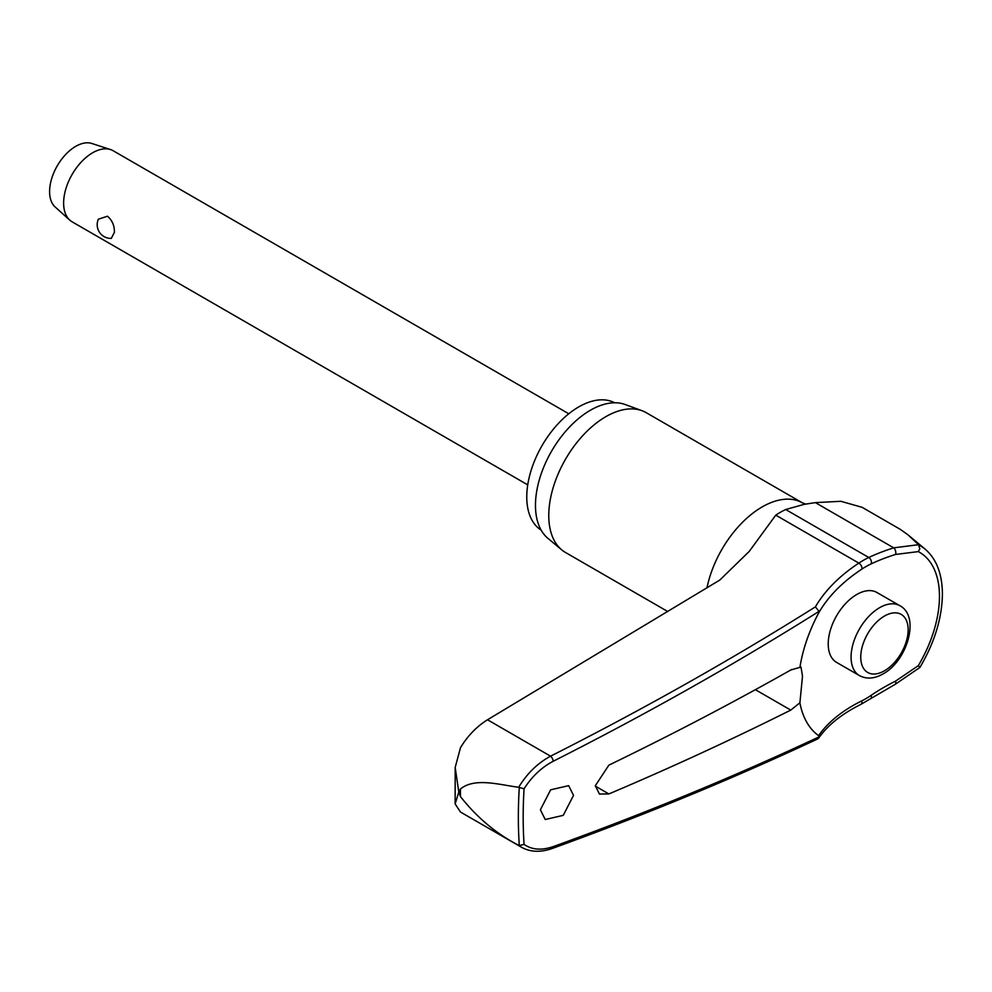 <?xml version="1.0" encoding="UTF-8"?>
<svg xmlns="http://www.w3.org/2000/svg" width="992" height="992" viewBox="0 0 992 992"><rect width="100%" height="100%" fill="white"/><g stroke="black" fill="none" stroke-linecap="round" stroke-linejoin="round"><path stroke-width="1.49" d="M861.788 569.16A80.848 46.686 -60 0 1 871.075 563.915A185.008 96.571 -175.6 0 1 895.491 554.466L918.294 551.602L919.782 548.923L918.753 544.93A102.511 59.185 120 0 1 925.189 549.171C936.547 559.079 942.288 574.07 942.4 594.146C942.053 618.14 934.551 642.58 919.906 667.442L918.294 665.669L895.491 681.169A185.008 116.163 -4.8 0 0 871.075 695.392A80.848 46.686 -60 0 1 861.788 700.86A185.008 98.989 3.4 0 0 818.611 735.68L819.107 736.845A3042.191 1627.785 -176.6 0 1 553.226 846.61C541.62 850.578 531.898 849.834 524.061 844.378A468.15 270.283 -60 0 1 523.181 817.086A468.15 270.283 -60 0 1 524.061 788.776C531.898 776.525 541.62 767.349 553.226 761.248A3042.191 1876.207 -3.6 0 0 819.107 611.308L818.611 613.093A185.008 114.105 176.4 0 1 861.788 569.16A4.104 2.195 -123.4 0 0 861.949 568.007A4.104 2.195 -123.4 0 0 858.836 563.109A188.778 116.424 -3.6 0 0 815.387 606.881L819.119 611.394M552.098 848.532A4.104 2.17 -109.9 0 0 552.16 848.507C645.011 814.878 733.559 778.323 817.805 738.866L819.107 736.845L818.611 735.68A113.001 65.249 -60 0 1 799.899 702.807L790.76 710.098A3043.183 1705.31 -178.6 0 1 608.89 793.947L599.416 794.034L595.324 785.701L608.89 765.13A3043.183 1807.151 -1.5 0 0 790.76 670.009L801.003 667.033L802.503 676.209L799.899 702.807M815.387 606.881A3038.087 1873.677 176.4 0 1 550.56 756.177C537.714 763.084 527.087 773.45 518.667 787.276L519.3 787.499A471.572 272.267 120 0 0 518.345 817.086A471.572 272.267 120 0 0 519.3 845.581L518.667 845.283C496.471 833.875 477.065 817.644 460.449 796.576L458.8 792L455.142 803.966L460.499 812.051L521.68 847.366C530.472 852.153 540.628 852.525 552.172 848.507A4.104 2.17 -109.9 0 0 552.172 848.507A4.104 2.17 -109.9 0 0 553.226 846.61M918.753 544.93L908.188 534.986L900.376 529.406L862.172 507.346L840.856 501.295L815.374 502.622L804.239 504.333L785.701 509.516A86.602 49.997 120 0 0 775.756 515.146L749.233 551.416L719.77 580.084L487.506 719.77L550.56 756.177A4.104 1.848 63.2 0 1 553.226 761.248M455.142 803.966L455.179 767.473L460.499 747.67C467.74 735.779 476.743 726.479 487.506 719.77M541.124 530.1A73.532 42.458 -60 0 1 526.764 496.955A73.532 42.458 -60 0 1 558.285 423.572A73.532 42.458 -60 0 1 614.631 402.764M667.827 611.568L565.49 552.482A80.712 46.599 -60 0 1 561.67 549.816A80.712 46.599 -60 0 1 548.774 515.53A80.712 46.599 -60 0 1 581.411 437.125A80.712 46.599 -60 0 1 641.998 410.7A80.712 46.599 -60 0 1 646.201 412.672L802.528 502.932A80.712 46.599 -60 0 0 747.298 517.787A80.712 46.599 -60 0 0 706.986 587.859M641.998 410.7L625.134 404.513A77.636 44.826 120 0 0 566.866 429.92A77.636 44.826 120 0 0 535.469 505.337A77.636 44.826 120 0 0 547.882 538.321L561.67 549.816M573.525 795.386L563.258 815.35L545.24 819.516L540.392 809.77L550.659 789.818L568.664 785.652L573.525 795.386M518.667 787.276C498.802 784.684 474.746 777.306 460.449 789L458.8 792L455.179 767.473M859.432 675.589L836.591 662.396A40.362 23.3 -60 0 1 828.221 643.92A40.362 23.3 -60 0 1 845.841 603.31A40.362 23.3 -60 0 1 876.94 592.497L899.794 605.69A40.362 23.3 120 0 0 879.619 607.687A40.362 23.3 120 0 0 851.074 657.113A40.362 23.3 120 0 0 859.432 675.589C866.586 679.359 874.46 678.801 883.041 673.928C907.358 660.908 920.502 616.206 899.794 605.69M519.3 845.581L524.061 844.39M568.776 413.776L113.175 150.747A41.044 23.696 120 0 0 110.534 149.569A41.044 23.696 120 0 0 79.93 163.506A41.044 23.696 120 0 0 63.624 203.038A41.044 23.696 120 0 0 69.787 220.137A41.044 23.696 120 0 0 72.131 221.836L527.732 484.865M114.415 232.364L111.278 238.402A13.677 13.677 0 0 1 98.357 219.207L107.483 216.219C112.195 220.274 114.514 225.655 114.415 232.364M110.534 149.569L91.81 143.468A36.94 21.328 120 0 0 64.282 156.004A36.94 21.328 120 0 0 49.6 191.592A36.94 21.328 120 0 0 55.143 206.968L69.787 220.137M524.061 788.776L519.3 787.499M518.667 845.283L521.68 847.366M918.518 544.707L893.705 547.844A188.778 98.543 4.4 0 0 868.781 557.492A86.602 49.997 120 0 0 858.836 563.109L775.756 515.146M799.899 667.566A113.001 65.249 -60 0 1 818.611 613.093M790.76 670.009L791.802 669.451M895.491 554.466A4.104 2.133 -107.4 0 0 895.788 553.226A4.104 2.133 -107.4 0 0 893.705 547.844L815.374 502.622M871.075 563.915A4.104 2.579 -115.2 0 0 871.422 562.662A4.104 2.579 -115.2 0 0 868.781 557.492L785.701 509.516M861.788 700.86A4.104 2.53 63.6 0 1 861.949 702.386A4.104 2.53 63.6 0 1 860.87 704.394L895.255 684.294A4.104 1.699 63.7 0 1 895.255 684.294A4.104 1.699 63.7 0 0 895.788 682.608A4.104 1.699 63.7 0 0 895.491 681.169M871.075 695.392A4.104 2.145 55.6 0 1 871.422 696.806A4.104 2.145 55.6 0 1 870.84 698.517M460.449 796.576A482.769 278.727 -60 0 1 460.437 792.794A482.769 278.727 -60 0 1 460.449 789M755.396 689.688L790.76 710.098M918.294 551.602A96.484 55.701 -60 0 1 939.461 596.415A96.484 55.701 -60 0 1 918.294 665.669M860.746 657.113A33.517 19.356 120 0 0 884.455 670.803A33.517 19.356 120 0 0 908.151 629.746A33.517 19.356 120 0 0 884.455 616.057A33.517 19.356 120 0 0 860.746 657.113M608.89 793.947L595.336 786.11M818.66 738.135C827.688 725.214 841.749 713.967 860.87 704.394M919.894 667.455L895.255 684.294M805.95 504.159L802.528 502.932M925.189 549.171L908.176 534.998"/></g></svg>
